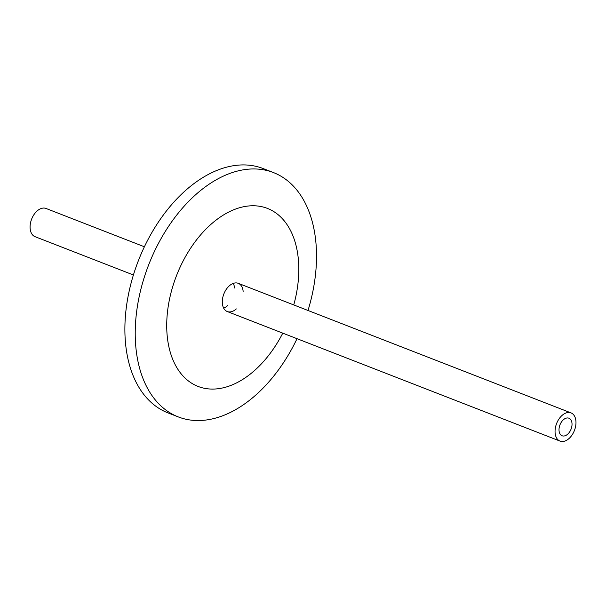 <?xml version="1.0" encoding="UTF-8"?>
<svg xmlns="http://www.w3.org/2000/svg" width="606" height="606" viewBox="0 0 606 606"><rect width="100%" height="100%" fill="white"/><g stroke="black" fill="none" stroke-linecap="round" stroke-linejoin="round"><path stroke-width="0.91" d="M223.644 308.098A15.135 9.56 111.3 0 0 227.704 305.56M234.537 288.009A15.135 9.56 111.3 0 0 233.265 283.396M236.317 308.916A15.135 9.56 -68.7 0 1 227.265 311.529A15.135 9.56 -68.7 0 1 222.516 298.963A15.135 9.56 -68.7 0 1 238.249 283.32A15.135 9.56 -68.7 0 1 243.15 291.365M308.007 310.477A131.108 82.802 111.3 0 0 314.612 281.411A131.108 82.802 111.3 0 0 273.442 172.566A131.108 82.802 111.3 0 0 137.13 308.068A131.108 82.802 111.3 0 0 178.3 416.92A131.108 82.802 111.3 0 0 297.023 338.693M273.442 172.566L263.11 168.544A131.108 82.802 111.3 0 0 126.79 304.045A131.108 82.802 111.3 0 0 167.96 412.891L178.3 416.92M293.758 304.932A95.528 60.327 111.3 0 0 297.417 287.714A95.528 60.327 111.3 0 0 246.218 206.275A95.528 60.327 111.3 0 0 168.104 307.136A95.528 60.327 111.3 0 0 203.533 388.098A95.528 60.327 111.3 0 0 282.775 333.141M559.141 427.95A9.416 5.946 -68.7 0 1 568.936 418.216A9.416 5.946 -68.7 0 1 571.057 429.154A9.416 5.946 -68.7 0 1 562.103 435.767A9.416 5.946 -68.7 0 1 559.141 427.95M555.27 428.533A15.135 9.56 111.3 0 0 560.027 441.1A15.135 9.56 111.3 0 0 574.427 430.465A15.135 9.56 111.3 0 0 571.011 412.891A15.135 9.56 111.3 0 0 555.27 428.533M144.387 246.771L46.041 208.472A15.135 9.56 111.3 0 0 30.3 224.114A15.135 9.56 111.3 0 0 35.05 236.681L133.403 274.98M227.265 311.529L560.027 441.1M238.249 283.32L571.011 412.891"/></g></svg>
